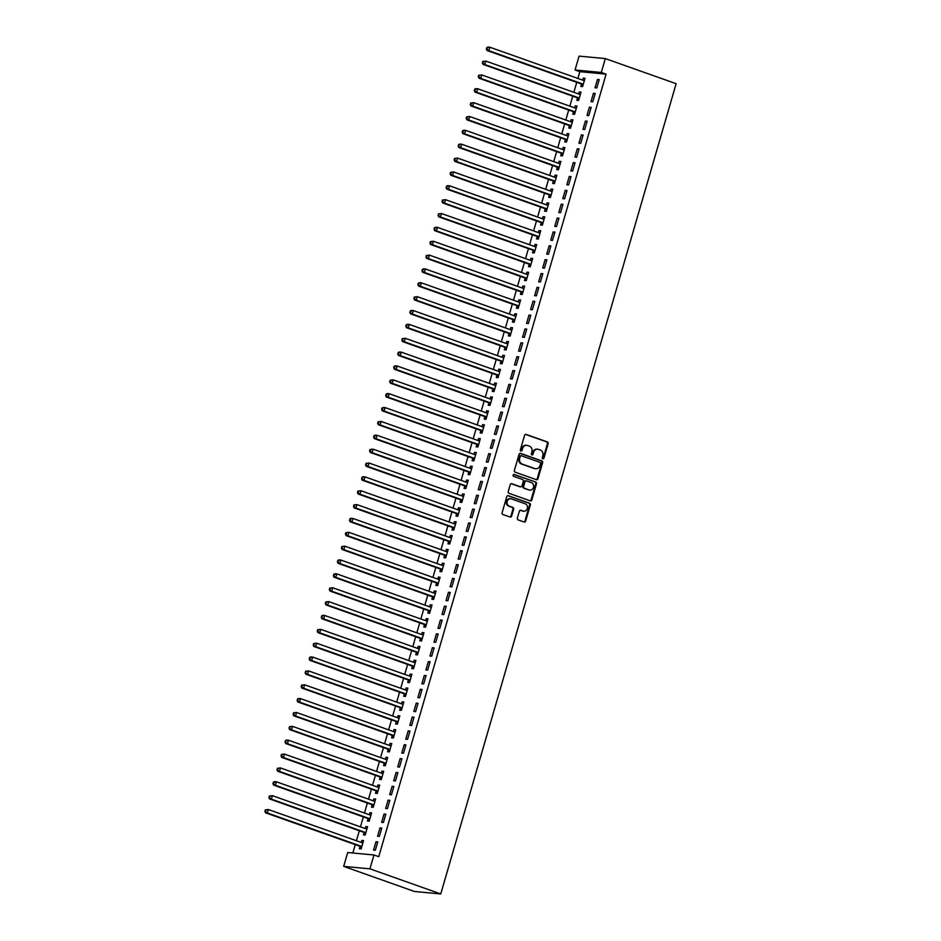 <?xml version="1.0" encoding="UTF-8"?>
<svg xmlns="http://www.w3.org/2000/svg" width="941" height="941" viewBox="0 0 941 941"><rect width="100%" height="100%" fill="white"/><g stroke="black" fill="none" stroke-linecap="round" stroke-linejoin="round"><path stroke-width="1.41" d="M542.839 458.832A1 0.87 95.4 0 0 543.933 458.173L548.133 443.717A1.423 1.247 95.4 0 0 547.356 441.929L526.148 434.413A1.423 1.247 95.4 0 0 524.572 435.354L520.373 449.81A1 0.87 95.4 0 0 522.02 450.398L522.561 448.528A4.564 3.976 95.4 0 1 526.76 445.328A4.564 3.976 95.4 0 1 527.595 445.505L529.371 446.14A4.564 3.976 95.4 0 1 531.877 451.833L531.324 453.703A1 0.87 95.4 0 0 532.982 454.28L533.523 452.409A4.564 3.976 95.4 0 1 537.723 449.21A4.564 3.976 95.4 0 1 538.558 449.398L540.322 450.021A4.564 3.976 95.4 0 1 542.828 455.715L542.287 457.585A1 0.87 95.4 0 0 542.839 458.832M542.675 458.749A1 0.87 95.4 0 0 543.228 458.102L547.427 443.646A1.423 1.247 95.4 0 0 546.65 441.87L525.525 434.377M520.761 450.974A1 0.87 95.4 0 0 521.314 450.327L521.855 448.457L522.561 448.528M531.712 454.868A1 0.87 95.4 0 0 532.265 454.221L532.818 452.35L533.523 452.409M517.362 518.115A1.423 1.247 95.4 0 0 518.138 519.891L524.09 521.996A1.423 1.247 95.4 0 0 525.666 521.055L530.336 504.999A1.423 1.247 95.4 0 0 529.548 503.223L508.34 495.707A1.423 1.247 95.4 0 0 506.764 496.648L502.106 512.704A1.423 1.247 95.4 0 0 502.882 514.48L510.069 517.021A1.423 1.247 95.4 0 0 511.645 516.08L513.645 509.21A1.423 1.247 95.4 0 0 512.857 507.434L509.293 506.176A3.811 3.317 95.4 0 1 511.41 498.895L525.372 503.847A3.811 3.317 95.4 0 1 523.255 511.116L520.926 510.293A1.423 1.247 95.4 0 0 519.361 511.234L517.362 518.115M378.752 856.686L606.098 74.151L601.299 72.445L575.045 69.987L579.068 56.119L605.322 58.589L676.144 83.69L440.753 893.95L369.919 868.837L373.942 854.981L378.752 856.686M605.322 58.589L601.299 72.445M536.382 479.687A1.423 1.247 95.4 0 0 537.958 478.746L542.628 462.69A1.423 1.247 95.4 0 0 541.84 460.914L520.632 453.397A1.423 1.247 95.4 0 0 519.056 454.338L514.398 470.394A1.423 1.247 95.4 0 0 515.174 472.17L536.382 479.687M536.476 483.85L531.818 499.894A1.423 1.247 95.4 0 1 530.242 500.847L509.034 493.319A1.423 1.247 95.4 0 1 508.246 491.543L510.245 484.674A1.423 1.247 95.4 0 1 511.822 483.733L520.42 486.779A1.423 1.247 95.4 0 0 521.996 485.838L523.314 481.286A1.423 1.247 95.4 0 0 522.537 479.498L513.574 476.322A1 0.87 95.4 0 1 514.127 474.429L535.7 482.063A1.423 1.247 95.4 0 1 536.476 483.85L535.77 483.78L531.1 499.836L531.818 499.894M373.942 854.981L347.7 852.522L343.677 866.379L414.499 891.492L440.753 893.95M381.775 828.068L380.011 827.904L377.588 836.22L379.364 836.384L381.775 828.068M364.049 832.644L363.402 834.879L365.179 835.055L367.59 826.739L365.814 826.563L365.237 828.574M389.833 800.344L388.057 800.179L385.645 808.495L387.421 808.66L389.833 800.344M372.107 804.92L371.46 807.166L373.224 807.331L375.647 799.015L373.871 798.85L373.283 800.85M397.89 772.62L396.114 772.455L393.691 780.771L395.467 780.936L397.89 772.62M380.164 777.195L379.505 779.442L381.281 779.607L383.693 771.291L381.928 771.126L381.34 773.137M405.936 744.907L404.171 744.743L401.748 753.059L403.524 753.223L405.936 744.907M388.21 749.483L387.563 751.73L389.339 751.894L391.75 743.578L389.974 743.414L389.398 745.413M413.993 717.183L412.217 717.018L409.805 725.335L411.582 725.499L413.993 717.183M396.267 721.759L395.62 724.005L397.384 724.17L399.807 715.854L398.031 715.689L397.443 717.689M422.05 689.459L420.274 689.294L417.851 697.61L419.627 697.775L422.05 689.459M404.324 694.035L403.665 696.281L405.442 696.446L407.853 688.13L406.089 687.965L405.5 689.976M430.096 661.746L428.331 661.582L425.908 669.898L427.685 670.063L430.096 661.746M412.37 666.322L411.723 668.569L413.499 668.733L415.91 660.417L414.134 660.253L413.558 662.252M438.153 634.022L436.377 633.858L433.966 642.174L435.742 642.338L438.153 634.022M420.427 638.598L419.78 640.845L421.544 641.009L423.968 632.693L422.191 632.528L421.603 634.528M446.21 606.31L444.434 606.133L442.011 614.449L443.787 614.626L446.21 606.31M428.484 610.885L427.826 613.12L429.602 613.285L432.013 604.969L430.249 604.804L429.661 606.816M454.256 578.586L452.492 578.421L450.069 586.737L451.845 586.902L454.256 578.586M436.53 583.161L435.883 585.408L437.659 585.573L440.07 577.256L438.294 577.092L437.718 579.091M462.313 550.861L460.537 550.697L458.126 559.013L459.902 559.177L462.313 550.861M444.587 555.437L443.94 557.684L445.705 557.848L448.128 549.532L446.352 549.368L445.763 551.379M470.371 523.149L468.594 522.973L466.171 531.289L467.948 531.465L470.371 523.149M452.645 527.725L451.986 529.959L453.762 530.124L456.173 521.808L454.409 521.643L453.821 523.655M478.416 495.425L476.652 495.26L474.229 503.576L476.005 503.741L478.416 495.425M460.69 500L460.043 502.247L461.819 502.412L464.231 494.096L462.454 493.931L461.878 495.931M486.473 467.701L484.697 467.536L482.286 475.852L484.062 476.017L486.473 467.701M468.747 472.276L468.1 474.523L469.865 474.687L472.288 466.371L470.512 466.207L469.924 468.218M494.531 439.988L492.755 439.823L490.332 448.139L492.108 448.304L494.531 439.988M476.805 444.564L476.146 446.799L477.922 446.975L480.333 438.659L478.569 438.482L477.981 440.494M502.576 412.264L500.812 412.099L498.389 420.415L500.165 420.58L502.576 412.264M484.85 416.839L484.203 419.086L485.979 419.251L488.391 410.935L486.615 410.77L486.038 412.77M510.634 384.54L508.858 384.375L506.446 392.691L508.222 392.856L510.634 384.54M492.908 389.115L492.261 391.362L494.025 391.527L496.448 383.21L494.672 383.046L494.084 385.057M518.691 356.827L516.915 356.663L514.492 364.979L516.268 365.143L518.691 356.827M500.965 361.403L500.306 363.638L502.082 363.814L504.494 355.498L502.729 355.322L502.141 357.333M526.737 329.103L524.972 328.938L522.549 337.254L524.325 337.419L526.737 329.103M509.01 333.679L508.363 335.925L510.14 336.09L512.551 327.774L510.775 327.609L510.198 329.609M534.794 301.379L533.018 301.214L530.606 309.53L532.383 309.695L534.794 301.379M517.068 305.954L516.421 308.201L518.185 308.366L520.608 300.05L518.832 299.885L518.256 301.896M542.851 273.666L541.075 273.502L538.664 281.818L540.428 281.982L542.851 273.666M525.125 278.242L524.466 280.489L526.242 280.653L528.654 272.337L526.889 272.172L526.301 274.172M550.897 245.942L549.132 245.777L546.709 254.094L548.485 254.258L550.897 245.942M533.171 250.518L532.524 252.764L534.3 252.929L536.711 244.613L534.935 244.448L534.359 246.448M558.954 218.218L557.178 218.053L554.767 226.369L556.543 226.534L558.954 218.218M541.228 222.805L540.581 225.04L542.345 225.205L544.768 216.889L542.992 216.724L542.416 218.735M567.011 190.505L565.235 190.341L562.824 198.657L564.588 198.822L567.011 190.505M549.285 195.081L548.627 197.328L550.403 197.492L552.826 189.176L551.05 189.012L550.461 191.011M575.057 162.781L573.292 162.617L570.869 170.933L572.646 171.097L575.057 162.781M557.331 167.357L556.684 169.603L558.46 169.768L560.871 161.452L559.095 161.287L558.519 163.299M583.114 135.069L581.338 134.892L578.927 143.208L580.703 143.385L583.114 135.069M565.388 139.644L564.741 141.879L566.506 142.044L568.929 133.728L567.152 133.563L566.576 135.575M591.171 107.345L589.395 107.18L586.984 115.496L588.748 115.661L591.171 107.345M573.445 111.92L572.787 114.167L574.563 114.332L576.986 106.015L575.21 105.851L574.622 107.85M599.217 79.62L597.453 79.456L595.03 87.772L596.806 87.936L599.217 79.62M581.491 84.196L580.844 86.443L582.62 86.607L585.031 78.291L583.255 78.127L582.679 80.138M606.098 74.151L579.844 71.681L577.892 78.432M576.762 82.314L573.857 92.3M572.728 96.182L569.834 106.157M568.705 110.038L565.812 120.013M564.682 123.894L561.777 133.881M560.648 137.762L557.754 147.737M556.625 151.619L553.731 161.593M552.602 165.475L549.697 175.461M548.568 179.343L545.674 189.317M544.545 193.199L541.651 203.174M540.522 207.055L537.617 217.03M536.488 220.923L533.594 230.898M532.465 234.779L529.571 244.754M528.442 248.636L525.537 258.61M524.408 262.504L521.514 272.478M520.385 276.36L517.491 286.335M516.362 290.216L513.457 300.191M512.327 304.084L509.434 314.059M508.305 317.94L505.411 327.915M504.282 331.797L501.377 341.771M500.247 345.665L497.354 355.639M496.225 359.521L493.331 369.495M492.202 373.377L489.296 383.352M488.167 387.245L485.274 397.22M484.145 401.101L481.251 411.076M480.122 414.957L477.216 424.932M476.087 428.825L473.194 438.8M472.064 442.682L469.171 452.656M468.042 456.538L465.136 466.513M464.007 470.394L461.114 480.38M459.984 484.262L457.091 494.237M455.962 498.118L453.056 508.093M451.927 511.975L449.033 521.961M447.904 525.843L445.011 535.817M443.881 539.699L440.976 549.673M439.847 553.555L436.953 563.541M435.824 567.423L432.931 577.398M431.801 581.279L428.896 591.254M427.767 595.135L424.873 605.11M423.744 609.003L420.85 618.978M419.721 622.86L416.816 632.834M415.687 636.716L412.793 646.69M411.664 650.584L408.77 660.558M407.641 664.44L404.736 674.415M403.607 678.296L400.713 688.271M399.584 692.164L396.69 702.139M395.561 706.021L392.656 715.995M391.527 719.877L388.633 729.851M387.504 733.745L384.61 743.719M383.481 747.601L380.576 757.576M379.446 761.457L376.553 771.432M375.424 775.325L372.53 785.3M371.401 789.181L368.496 799.156M367.366 803.038L364.473 813.012M363.344 816.906L360.45 826.88M359.321 830.762L356.416 840.736M355.286 844.618L352.851 853.005M577.468 98.064L576.821 100.299L578.586 100.464L581.009 92.159L579.233 91.983L578.656 93.994M595.194 93.488L593.418 93.312L591.007 101.628L592.783 101.804L595.194 93.488M569.411 125.776L568.764 128.023L570.54 128.188L572.951 119.872L571.175 119.707L570.599 121.718M587.137 121.201L585.373 121.036L582.95 129.352L584.726 129.517L587.137 121.201M561.365 153.501L560.707 155.747L562.483 155.912L564.906 147.596L563.13 147.431L562.542 149.431M579.091 148.925L577.315 148.76L574.904 157.076L576.668 157.241L579.091 148.925M553.308 181.225L552.661 183.46L554.425 183.624L556.849 175.308L555.072 175.144L554.496 177.155M571.034 176.649L569.258 176.473L566.847 184.789L568.623 184.965L571.034 176.649M545.251 208.937L544.604 211.184L546.38 211.349L548.791 203.033L547.015 202.868L546.439 204.879M562.977 204.362L561.212 204.197L558.789 212.513L560.565 212.678L562.977 204.362M537.205 236.661L536.546 238.908L538.323 239.073L540.734 230.757L538.97 230.592L538.381 232.592M554.931 232.086L553.155 231.921L550.744 240.237L552.508 240.402L554.931 232.086M529.148 264.374L528.501 266.621L530.265 266.785L532.688 258.469L530.912 258.305L530.336 260.316M546.874 259.798L545.098 259.634L542.686 267.95L544.463 268.114L546.874 259.798M521.091 292.098L520.444 294.345L522.22 294.509L524.631 286.193L522.855 286.029L522.279 288.028M538.817 287.523L537.052 287.358L534.629 295.674L536.405 295.839L538.817 287.523M513.045 319.822L512.386 322.069L514.162 322.234L516.574 313.918L514.809 313.753L514.221 315.753M530.771 315.247L528.995 315.082L526.572 323.398L528.348 323.563L530.771 315.247M504.988 347.535L504.341 349.781L506.105 349.946L508.528 341.63L506.752 341.465L506.164 343.477M522.714 342.959L520.938 342.795L518.526 351.111L520.302 351.275L522.714 342.959M496.93 375.259L496.283 377.506L498.06 377.67L500.471 369.354L498.695 369.19L498.118 371.189M514.656 370.683L512.892 370.519L510.469 378.835L512.245 379L514.656 370.683M488.885 402.983L488.226 405.218L490.002 405.395L492.414 397.078L490.649 396.902L490.061 398.913M506.611 398.408L504.835 398.243L502.412 406.559L504.188 406.724L506.611 398.408M480.827 430.696L480.181 432.942L481.945 433.107L484.368 424.791L482.592 424.626L482.004 426.638M498.554 426.12L496.777 425.955L494.366 434.272L496.142 434.436L498.554 426.12M472.77 458.42L472.123 460.667L473.899 460.831L476.311 452.515L474.535 452.35L473.958 454.35M490.496 453.844L488.732 453.68L486.309 461.996L488.085 462.16L490.496 453.844M464.725 486.144L464.066 488.379L465.842 488.555L468.253 480.239L466.489 480.063L465.901 482.074M482.451 481.569L480.675 481.392L478.251 489.708L480.028 489.885L482.451 481.569M456.667 513.857L456.02 516.103L457.785 516.268L460.208 507.952L458.432 507.787L457.844 509.799M474.393 509.281L472.617 509.116L470.206 517.432L471.982 517.597L474.393 509.281M448.61 541.581L447.963 543.827L449.739 543.992L452.15 535.676L450.374 535.511L449.798 537.511M466.336 537.005L464.572 536.841L462.149 545.157L463.925 545.321L466.336 537.005M440.564 569.305L439.906 571.54L441.682 571.705L444.093 563.388L442.329 563.224L441.741 565.235M458.291 564.729L456.514 564.553L454.091 572.869L455.867 573.045L458.291 564.729M432.507 597.017L431.86 599.264L433.625 599.429L436.048 591.113L434.272 590.948L433.683 592.959M450.233 592.442L448.457 592.277L446.046 600.593L447.822 600.758L450.233 592.442M424.45 624.742L423.803 626.988L425.579 627.153L427.99 618.837L426.214 618.672L425.638 620.672M442.176 620.166L440.412 620.001L437.988 628.317L439.765 628.482L442.176 620.166M416.404 652.466L415.746 654.701L417.522 654.865L419.933 646.549L418.169 646.385L417.581 648.396M434.13 647.878L432.354 647.714L429.931 656.03L431.707 656.195L434.13 647.878M408.347 680.178L407.7 682.425L409.464 682.59L411.887 674.274L410.111 674.109L409.523 676.108M426.073 675.603L424.297 675.438L421.886 683.754L423.662 683.919L426.073 675.603M400.29 707.903L399.643 710.149L401.419 710.314L403.83 701.998L402.054 701.833L401.478 703.833M418.016 703.327L416.251 703.162L413.828 711.478L415.604 711.643L418.016 703.327M392.244 735.615L391.585 737.862L393.362 738.026L395.773 729.71L394.008 729.546L393.42 731.557M409.97 731.039L408.194 730.875L405.771 739.191L407.547 739.355L409.97 731.039M384.187 763.339L383.54 765.586L385.304 765.751L387.727 757.434L385.951 757.27L385.363 759.269M401.913 758.764L400.137 758.599L397.725 766.915L399.502 767.08L401.913 758.764M376.129 791.063L375.483 793.298L377.259 793.475L379.67 785.159L377.894 784.982L377.317 786.994M393.856 786.488L392.091 786.323L389.668 794.639L391.444 794.804L393.856 786.488M368.084 818.776L367.425 821.023L369.201 821.187L371.613 812.871L369.848 812.706L369.26 814.718M385.81 814.2L384.034 814.036L381.611 822.352L383.387 822.516L385.81 814.2M360.027 846.5L359.38 848.747L361.144 848.911L363.567 840.595L361.791 840.431L361.203 842.43M377.753 841.924L375.977 841.76L373.565 850.076L375.341 850.241L377.753 841.924M343.677 866.379L369.919 868.837M579.844 71.681L575.045 69.987M583.255 78.127L584.914 78.715M597.453 79.456L599.099 80.044M579.233 91.983L580.879 92.571M593.418 93.312L595.077 93.9M575.21 105.851L576.857 106.427M589.395 107.18L591.042 107.768M571.175 119.707L572.834 120.295M585.373 121.036L587.019 121.624M567.152 133.563L568.799 134.151M581.338 134.892L582.997 135.48M563.13 147.431L564.776 148.008M577.315 148.76L578.962 149.348M559.095 161.287L560.754 161.876M573.292 162.617L574.939 163.205M555.072 175.144L556.719 175.732M569.258 176.473L570.916 177.061M551.05 189.012L552.696 189.588M565.235 190.341L566.882 190.917M547.015 202.868L548.674 203.456M561.212 204.197L562.859 204.785M542.992 216.724L544.639 217.312M557.178 218.053L558.836 218.641M538.97 230.592L540.616 231.168M553.155 231.921L554.802 232.498M534.935 244.448L536.593 245.036M549.132 245.777L550.779 246.366M530.912 258.305L532.559 258.893M545.098 259.634L546.756 260.222M526.889 272.172L528.536 272.749M541.075 273.502L542.722 274.078M522.855 286.029L524.513 286.617M537.052 287.358L538.699 287.946M518.832 299.885L520.479 300.473M533.018 301.214L534.676 301.802M514.809 313.753L516.456 314.329M528.995 315.082L530.642 315.658M510.775 327.609L512.433 328.197M524.972 328.938L526.619 329.526M506.752 341.465L508.399 342.054M520.938 342.795L522.596 343.383M502.729 355.322L504.376 355.91M516.915 356.663L518.562 357.239M498.695 369.19L500.353 369.778M512.892 370.519L514.539 371.107M494.672 383.046L496.319 383.634M508.858 384.375L510.516 384.963M490.649 396.902L492.296 397.49M504.835 398.243L506.481 398.819M486.615 410.77L488.273 411.358M500.812 412.099L502.459 412.687M482.592 424.626L484.239 425.214M496.777 425.955L498.436 426.544M478.569 438.482L480.216 439.071M492.755 439.823L494.401 440.4M474.535 452.35L476.193 452.939M488.732 453.68L490.379 454.268M470.512 466.207L472.159 466.795M484.697 467.536L486.356 468.124M466.489 480.063L468.136 480.651M480.675 481.392L482.321 481.98M462.454 493.931L464.113 494.507M476.652 495.26L478.299 495.848M458.432 507.787L460.078 508.375M472.617 509.116L474.276 509.704M454.409 521.643L456.056 522.231M468.594 522.973L470.241 523.561M450.374 535.511L452.033 536.088M464.572 536.841L466.218 537.429M446.352 549.368L447.998 549.956M460.537 550.697L462.196 551.285M442.329 563.224L443.976 563.812M456.514 564.553L458.161 565.141M438.294 577.092L439.953 577.668M452.492 578.421L454.138 579.009M434.272 590.948L435.918 591.536M448.457 592.277L450.116 592.865M430.249 604.804L431.895 605.392M444.434 606.133L446.081 606.722M426.214 618.672L427.873 619.249M440.412 620.001L442.058 620.578M422.191 632.528L423.838 633.117M436.377 633.858L438.035 634.446M418.169 646.385L419.815 646.973M432.354 647.714L434.001 648.302M414.134 660.253L415.793 660.829M428.331 661.582L429.978 662.158M410.111 674.109L411.758 674.697M424.297 675.438L425.955 676.026M406.089 687.965L407.735 688.553M420.274 689.294L421.921 689.882M402.054 701.833L403.713 702.409M416.251 703.162L417.898 703.739M398.031 715.689L399.678 716.277M412.217 717.018L413.875 717.607M394.008 729.546L395.655 730.134M408.194 730.875L409.841 731.463M389.974 743.414L391.632 743.99M404.171 744.743L405.818 745.319M385.951 757.27L387.598 757.858M400.137 758.599L401.795 759.187M381.928 771.126L383.575 771.714M396.114 772.455L397.761 773.043M377.894 784.982L379.552 785.57M392.091 786.323L393.738 786.899M373.871 798.85L375.518 799.438M388.057 800.179L389.715 800.767M369.848 812.706L371.495 813.295M384.034 814.036L385.681 814.624M365.814 826.563L367.472 827.151M380.011 827.904L381.658 828.48M361.791 840.431L363.438 841.019M375.977 841.76L377.635 842.348M537.358 449.198A4.564 3.976 95.4 0 0 537.005 449.139A4.564 3.976 95.4 0 0 532.818 452.35M526.407 445.305A4.564 3.976 95.4 0 0 526.054 445.258A4.564 3.976 95.4 0 0 521.855 448.457M536.288 479.651A1.423 1.247 95.4 0 0 537.252 478.675L541.91 462.619A1.423 1.247 95.4 0 0 541.134 460.843L520.02 453.362M540.534 463.607A1 0.87 95.4 0 0 539.993 462.36L521.373 455.762A1 0.87 95.4 0 0 520.267 456.42L519.703 458.385A4.564 3.976 95.4 0 0 522.208 464.078L534.935 468.594A4.564 3.976 95.4 0 0 535.77 468.783A4.564 3.976 95.4 0 0 539.969 465.572L540.534 463.607M520.667 455.691A1 0.87 95.4 0 0 519.561 456.35L520.267 456.42M535.417 468.724A4.564 3.976 95.4 0 1 535.064 468.712A4.564 3.976 95.4 0 1 534.217 468.524L521.49 464.019A4.564 3.976 95.4 0 1 518.985 458.326L519.561 456.35M530.148 500.812A1.423 1.247 95.4 0 0 531.1 499.836M511.198 483.698L519.714 486.72A1.423 1.247 95.4 0 0 520.244 486.768M513.61 474.429L535.7 482.063M529.348 489.943A3.811 3.317 95.4 0 0 531.453 482.662L526.537 480.922A1.423 1.247 95.4 0 0 524.96 481.863L523.643 486.426A1.423 1.247 95.4 0 0 524.419 488.203L528.63 489.885A3.811 3.317 95.4 0 0 529.689 490.049M525.831 480.851A1.423 1.247 95.4 0 0 524.255 481.804L524.96 481.863M528.63 489.885L523.714 488.132A1.423 1.247 95.4 0 1 522.937 486.356L524.255 481.804M535.77 483.78A1.423 1.247 95.4 0 0 534.982 482.004M523.608 511.222A3.811 3.317 95.4 0 1 522.549 511.057L520.314 510.269M510.351 498.73A3.811 3.317 95.4 0 0 508.587 506.105L509.293 506.176M509.975 516.997A1.423 1.247 95.4 0 0 510.939 516.021L512.927 509.152A1.423 1.247 95.4 0 0 512.151 507.364L508.587 506.105M523.996 521.961A1.423 1.247 95.4 0 0 524.96 520.985L529.618 504.941A1.423 1.247 95.4 0 0 528.842 503.153L507.728 495.672M584.385 80.538L584.185 80.561A1.447 1.27 -84.6 0 1 583.702 80.503L489.826 47.215L488.814 50.685L487.05 50.52L580.926 83.796A1.447 1.27 -84.6 0 1 581.338 84.055L582.926 85.549M584.479 80.185L583.185 80.314M487.026 49.038L487.426 47.65L486.321 48.967L488.814 50.685L582.702 83.961A1.447 1.27 -84.6 0 1 583.114 84.219L583.267 84.361M486.72 47.591L488.05 47.05L489.826 47.215L487.426 47.65M487.05 50.52L486.321 48.967M580.35 94.394L580.15 94.418A1.447 1.27 -84.6 0 1 579.68 94.359L485.803 61.071L484.791 64.541L483.015 64.376L576.904 97.652A1.447 1.27 -84.6 0 1 577.315 97.911L578.903 99.417M580.456 94.053L579.162 94.171M483.004 62.894L483.403 61.518L482.298 62.835L484.791 64.541L578.668 97.817A1.447 1.27 -84.6 0 1 579.091 98.087L579.244 98.229M482.698 61.447L485.803 61.071L483.403 61.518M483.015 64.376L482.298 62.835M576.327 108.262L576.127 108.274A1.447 1.27 -84.6 0 1 575.657 108.215L481.768 74.939L480.769 78.397L478.993 78.232L572.869 111.52A1.447 1.27 -84.6 0 1 573.292 111.779L574.869 113.273M576.433 107.909L575.139 108.039M478.981 76.762L479.381 75.374L478.663 75.304L478.263 76.692L480.769 78.397L574.645 111.685A1.447 1.27 -84.6 0 1 575.069 111.944L575.222 112.085M478.663 75.304L481.768 74.939L479.381 75.374M478.993 78.232L478.263 76.692M572.304 122.118L572.104 122.142A1.447 1.27 -84.6 0 1 571.622 122.083L477.746 88.795L476.734 92.265L474.97 92.1L568.846 125.376A1.447 1.27 -84.6 0 1 569.258 125.635L570.846 127.129M572.399 121.765L571.105 121.895M474.946 90.618L475.346 89.23L474.24 90.548L476.734 92.265L570.622 125.541A1.447 1.27 -84.6 0 1 571.034 125.8L571.187 125.941M474.64 89.172L475.97 88.63L477.746 88.795L475.346 89.23M474.97 92.1L474.24 90.548M568.27 135.975L568.07 135.998A1.447 1.27 -84.6 0 1 567.599 135.939L473.723 102.651L472.711 106.121L470.935 105.957L564.823 139.233A1.447 1.27 -84.6 0 1 565.235 139.491L566.823 140.997M568.376 135.633L567.082 135.751M470.923 104.475L471.323 103.098L470.218 104.416L472.711 106.121L566.588 139.397A1.447 1.27 -84.6 0 1 567.011 139.656L567.164 139.809M470.618 103.028L473.723 102.651L471.323 103.098M470.935 105.957L470.218 104.416M564.247 149.842L564.047 149.854A1.447 1.27 -84.6 0 1 563.577 149.795L469.688 116.519L468.689 119.978L466.912 119.813L560.789 153.101A1.447 1.27 -84.6 0 1 561.212 153.359L562.789 154.853M564.353 149.49L563.059 149.619M466.901 118.343L467.301 116.955L466.583 116.884L466.183 118.272L468.689 119.978L562.565 153.265A1.447 1.27 -84.6 0 1 562.989 153.524L563.141 153.665M466.583 116.884L469.688 116.519L467.301 116.955M466.912 119.813L466.183 118.272M560.224 163.699L560.024 163.71A1.447 1.27 -84.6 0 1 559.542 163.663L465.666 130.376L464.654 133.845L462.89 133.681L556.766 166.957A1.447 1.27 -84.6 0 1 557.178 167.216L558.766 168.71M560.318 163.346L559.025 163.475M462.866 132.199L463.266 130.811L462.16 132.128L464.654 133.845L558.542 167.122A1.447 1.27 -84.6 0 1 558.954 167.38L559.107 167.522M462.56 130.752L463.889 130.211L465.666 130.376L463.266 130.811M462.89 133.681L462.16 132.128M556.19 177.555L555.99 177.578A1.447 1.27 -84.6 0 1 555.519 177.52L461.643 144.232L460.631 147.702L458.855 147.537L552.732 180.813A1.447 1.27 -84.6 0 1 553.155 181.072L554.743 182.578M556.296 177.214L555.002 177.331M458.843 146.055L459.243 144.667L458.138 145.996L460.631 147.702L554.508 180.978A1.447 1.27 -84.6 0 1 554.931 181.237L555.084 181.39M458.538 144.608L459.867 144.067L461.643 144.232L459.243 144.667M458.855 147.537L458.138 145.996M552.167 191.411L551.967 191.435A1.447 1.27 -84.6 0 1 551.497 191.376L457.608 158.1L456.608 161.558L454.832 161.393L548.709 194.681A1.447 1.27 -84.6 0 1 549.132 194.94L550.708 196.434M552.273 191.07L550.979 191.199M454.821 159.923L455.221 158.535L454.503 158.464L454.103 159.852L456.608 161.558L550.485 194.846A1.447 1.27 -84.6 0 1 550.908 195.105L551.061 195.246M454.503 158.464L457.608 158.1L455.221 158.535M454.832 161.393L454.103 159.852M548.144 205.279L547.944 205.291A1.447 1.27 -84.6 0 1 547.462 205.232L453.586 171.956L452.574 175.426L450.81 175.249L544.686 208.537A1.447 1.27 -84.6 0 1 545.098 208.796L546.686 210.29M548.238 204.926L546.944 205.056M450.786 173.779L451.186 172.391L450.08 173.709L452.574 175.426L546.462 208.702A1.447 1.27 -84.6 0 1 546.874 208.961L547.027 209.102M450.48 172.321L453.586 171.956L451.186 172.391M450.81 175.249L450.08 173.709M544.11 219.135L543.91 219.159A1.447 1.27 -84.6 0 1 543.439 219.1L449.563 185.812L448.551 189.282L446.775 189.117L540.652 222.394A1.447 1.27 -84.6 0 1 541.075 222.652L542.663 224.158M544.216 218.794L542.922 218.912M446.763 187.635L447.163 186.247L446.058 187.577L448.551 189.282L542.428 222.558A1.447 1.27 -84.6 0 1 542.851 222.817L543.004 222.97M446.457 186.189L447.787 185.648L449.563 185.812L447.163 186.247M446.775 189.117L446.058 187.577M540.087 232.992L539.887 233.015A1.447 1.27 -84.6 0 1 539.416 232.956L445.528 199.68L444.528 203.138L442.752 202.974L536.629 236.262A1.447 1.27 -84.6 0 1 537.052 236.52L538.628 238.014M540.193 232.65L538.899 232.78M442.74 201.503L443.14 200.115L442.423 200.045L442.023 201.433L444.528 203.138L538.405 236.426A1.447 1.27 -84.6 0 1 538.828 236.685L538.981 236.826M442.423 200.045L445.528 199.68L443.14 200.115M442.752 202.974L442.023 201.433M536.064 246.86L535.864 246.871A1.447 1.27 -84.6 0 1 535.382 246.813L441.505 213.536L440.494 217.006L438.729 216.83L532.606 250.118A1.447 1.27 -84.6 0 1 533.018 250.377L534.606 251.87M536.158 246.507L534.864 246.636M438.706 215.36L439.106 213.972L438 215.289L440.494 217.006L534.382 250.282A1.447 1.27 -84.6 0 1 534.794 250.541L534.947 250.682M438.4 213.901L441.505 213.536L439.106 213.972M438.729 216.83L438 215.289M532.03 260.716L531.83 260.739A1.447 1.27 -84.6 0 1 531.359 260.681L437.483 227.393L436.471 230.863L434.695 230.698L528.571 263.974A1.447 1.27 -84.6 0 1 528.995 264.233L530.583 265.738M532.135 260.375L530.842 260.492M434.683 229.216L435.083 227.828L433.977 229.157L436.471 230.863L530.348 264.139A1.447 1.27 -84.6 0 1 530.771 264.397L530.924 264.55M434.377 227.769L435.707 227.228L437.483 227.393L435.083 227.828M434.695 230.698L433.977 229.157M528.007 274.572L527.807 274.596A1.447 1.27 -84.6 0 1 527.336 274.537L433.448 241.261L432.448 244.719L430.672 244.554L524.549 277.842A1.447 1.27 -84.6 0 1 524.972 278.101L526.548 279.595M528.113 274.231L526.819 274.36M430.66 243.084L431.06 241.696L430.343 241.625L429.943 243.013L432.448 244.719L526.325 278.007A1.447 1.27 -84.6 0 1 526.748 278.265L526.901 278.407M430.343 241.625L433.448 241.261L431.06 241.696M430.672 244.554L429.943 243.013M523.984 288.44L523.784 288.452A1.447 1.27 -84.6 0 1 523.302 288.393L429.425 255.117L428.414 258.587L426.649 258.41L520.526 291.698A1.447 1.27 -84.6 0 1 520.938 291.957L522.526 293.451M524.078 288.087L522.784 288.217M426.626 256.94L427.026 255.552L425.92 256.869L428.414 258.587L522.302 291.863A1.447 1.27 -84.6 0 1 522.714 292.122L522.867 292.263M426.32 255.481L429.425 255.117L427.026 255.552M426.649 258.41L425.92 256.869M519.95 302.296L519.75 302.32A1.447 1.27 -84.6 0 1 519.279 302.261L425.403 268.973L424.391 272.443L422.615 272.278L516.491 305.554A1.447 1.27 -84.6 0 1 516.915 305.813L518.503 307.307M520.055 301.943L518.762 302.073M422.603 270.796L423.003 269.408L421.897 270.737L424.391 272.443L518.268 305.719A1.447 1.27 -84.6 0 1 518.691 305.978L518.844 306.131M422.297 269.349L423.626 268.808L425.403 268.973L423.003 269.408M422.615 272.278L421.897 270.737M515.927 316.152L515.727 316.176A1.447 1.27 -84.6 0 1 515.256 316.117L421.368 282.841L420.368 286.299L418.592 286.135L512.469 319.411A1.447 1.27 -84.6 0 1 512.892 319.681L514.468 321.175M516.033 315.811L514.739 315.929M418.58 284.664L418.98 283.276L418.263 283.206L417.863 284.594L420.368 286.299L514.245 319.587A1.447 1.27 -84.6 0 1 514.668 319.846L514.821 319.987M418.263 283.206L419.604 282.665L421.368 282.841L418.98 283.276M418.592 286.135L417.863 284.594M511.904 330.02L511.704 330.032A1.447 1.27 -84.6 0 1 511.222 329.973L417.345 296.697L416.334 300.167L414.569 299.991L508.446 333.279A1.447 1.27 -84.6 0 1 508.858 333.537L510.445 335.031M511.998 329.668L510.704 329.797M414.546 298.52L414.946 297.133L413.84 298.45L416.334 300.167L510.222 333.443A1.447 1.27 -84.6 0 1 510.634 333.702L510.787 333.843M414.24 297.062L417.345 296.697L414.946 297.133M414.569 299.991L413.84 298.45M507.869 343.877L507.67 343.9A1.447 1.27 -84.6 0 1 507.199 343.841L413.322 310.554L412.311 314.023L410.535 313.859L504.411 347.135A1.447 1.27 -84.6 0 1 504.835 347.394L506.423 348.888M507.975 343.524L506.681 343.653M410.523 312.377L410.923 310.989L409.817 312.318L412.311 314.023L506.187 347.3A1.447 1.27 -84.6 0 1 506.611 347.558L506.764 347.711M410.217 310.93L411.546 310.389L413.322 310.554L410.923 310.989M410.535 313.859L409.817 312.318M503.847 357.733L503.647 357.756A1.447 1.27 -84.6 0 1 503.176 357.698L409.288 324.422L408.288 327.88L406.512 327.715L500.389 360.991A1.447 1.27 -84.6 0 1 500.812 361.25L502.388 362.755M503.953 357.392L502.659 357.509M406.5 326.245L406.9 324.857L406.183 324.786L405.783 326.174L408.288 327.88L502.165 361.168A1.447 1.27 -84.6 0 1 502.588 361.426L502.741 361.567M406.183 324.786L407.524 324.245L409.288 324.422L406.9 324.857M406.512 327.715L405.783 326.174M499.824 371.601L499.624 371.613A1.447 1.27 -84.6 0 1 499.142 371.554L405.265 338.278L404.254 341.736L402.489 341.571L496.366 374.859A1.447 1.27 -84.6 0 1 496.777 375.118L498.365 376.612M499.918 371.248L498.624 371.377M402.466 340.101L402.866 338.713L401.76 340.03L404.254 341.736L498.142 375.024A1.447 1.27 -84.6 0 1 498.554 375.283L498.706 375.424M402.16 338.642L405.265 338.278L402.866 338.713M402.489 341.571L401.76 340.03M495.789 385.457L495.589 385.481A1.447 1.27 -84.6 0 1 495.119 385.422L401.242 352.134L400.231 355.604L398.455 355.439L492.331 388.715A1.447 1.27 -84.6 0 1 492.755 388.974L494.343 390.468M495.895 385.104L494.601 385.234M398.443 353.957L398.843 352.569L397.737 353.887L400.231 355.604L494.107 388.88A1.447 1.27 -84.6 0 1 494.531 389.139L494.684 389.292M398.137 352.51L399.466 351.969L401.242 352.134L398.843 352.569M398.455 355.439L397.737 353.887M491.767 399.313L491.567 399.337A1.447 1.27 -84.6 0 1 491.096 399.278L397.208 366.002L396.208 369.46L394.432 369.295L488.308 402.572A1.447 1.27 -84.6 0 1 488.732 402.83L490.308 404.336M491.872 398.972L490.579 399.09M394.42 367.813L394.82 366.437L394.103 366.367L393.703 367.755L396.208 369.46L490.085 402.748A1.447 1.27 -84.6 0 1 490.508 403.007L490.649 403.148M394.103 366.367L395.443 365.826L397.208 366.002L394.82 366.437M394.432 369.295L393.703 367.755M487.744 413.181L487.544 413.193A1.447 1.27 -84.6 0 1 487.062 413.134L393.185 379.858L392.174 383.316L390.409 383.152L484.286 416.44A1.447 1.27 -84.6 0 1 484.697 416.698L486.285 418.192M487.838 412.828L486.544 412.958M390.386 381.681L390.786 380.293L389.68 381.611L392.174 383.316L486.062 416.604A1.447 1.27 -84.6 0 1 486.473 416.863L486.626 417.004M390.08 380.223L393.185 379.858L390.786 380.293M390.409 383.152L389.68 381.611M483.709 427.038L483.509 427.061A1.447 1.27 -84.6 0 1 483.039 427.002L389.162 393.714L388.151 397.184L386.375 397.02L480.251 430.296A1.447 1.27 -84.6 0 1 480.675 430.555L482.262 432.048M483.815 426.685L482.521 426.814M386.363 395.538L386.763 394.15L385.657 395.467L388.151 397.184L482.027 430.46A1.447 1.27 -84.6 0 1 482.451 430.719L482.604 430.86M386.057 394.091L387.386 393.55L389.162 393.714L386.763 394.15M386.375 397.02L385.657 395.467M479.687 440.894L479.487 440.917A1.447 1.27 -84.6 0 1 479.016 440.858L385.128 407.582L384.128 411.041L382.352 410.876L476.228 444.152A1.447 1.27 -84.6 0 1 476.652 444.411L478.228 445.916M479.792 440.553L478.499 440.67M382.34 409.394L382.74 408.018L382.022 407.947L381.623 409.335L384.128 411.041L478.004 444.328A1.447 1.27 -84.6 0 1 478.428 444.587L478.569 444.728M382.022 407.947L383.363 407.406L385.128 407.582L382.74 408.018M382.352 410.876L381.623 409.335M475.664 454.762L475.464 454.774A1.447 1.27 -84.6 0 1 474.982 454.715L381.105 421.439L380.093 424.897L378.329 424.732L472.206 458.02A1.447 1.27 -84.6 0 1 472.617 458.279L474.205 459.773M475.758 454.409L474.464 454.538M378.306 423.262L378.705 421.874L377.6 423.191L380.093 424.897L473.982 458.185A1.447 1.27 -84.6 0 1 474.393 458.443L474.546 458.585M378 421.803L381.105 421.439L378.705 421.874M378.329 424.732L377.6 423.191M471.629 468.618L471.429 468.642A1.447 1.27 -84.6 0 1 470.959 468.583L377.082 435.295L376.071 438.765L374.295 438.6L468.171 471.876A1.447 1.27 -84.6 0 1 468.594 472.135L470.182 473.629M471.735 468.265L470.441 468.395M374.283 437.118L374.683 435.73L373.577 437.047L376.071 438.765L469.947 472.041A1.447 1.27 -84.6 0 1 470.371 472.3L470.524 472.441M373.977 435.671L375.306 435.13L377.082 435.295L374.683 435.73M374.295 438.6L373.577 437.047M467.606 482.474L467.406 482.498A1.447 1.27 -84.6 0 1 466.936 482.439L373.048 449.151L372.048 452.621L370.272 452.456L464.148 485.732A1.447 1.27 -84.6 0 1 464.572 485.991L466.148 487.497M467.712 482.133L466.418 482.251M370.26 450.974L370.66 449.598L369.942 449.527L369.542 450.915L372.048 452.621L465.924 485.897A1.447 1.27 -84.6 0 1 466.348 486.168L466.489 486.309M369.942 449.527L373.048 449.151L370.66 449.598M370.272 452.456L369.542 450.915M463.584 496.342L463.384 496.354A1.447 1.27 -84.6 0 1 462.901 496.295L369.025 463.019L368.013 466.477L366.249 466.313L460.125 499.6A1.447 1.27 -84.6 0 1 460.537 499.859L462.125 501.353M463.678 495.989L462.384 496.119M366.225 464.842L366.625 463.454L365.52 464.772L368.013 466.477L461.902 499.765A1.447 1.27 -84.6 0 1 462.313 500.024L462.466 500.165M365.92 463.384L369.025 463.019L366.625 463.454M366.249 466.313L365.52 464.772M459.549 510.198L459.349 510.222A1.447 1.27 -84.6 0 1 458.879 510.163L365.002 476.875L363.991 480.345L362.214 480.181L456.091 513.457A1.447 1.27 -84.6 0 1 456.514 513.715L458.102 515.209M459.655 509.846L458.361 509.975M362.203 478.698L362.603 477.31L361.497 478.628L363.991 480.345L457.867 513.621A1.447 1.27 -84.6 0 1 458.291 513.88L458.443 514.021M361.897 477.252L363.226 476.711L365.002 476.875L362.603 477.31M362.214 480.181L361.497 478.628M455.526 524.055L455.326 524.078A1.447 1.27 -84.6 0 1 454.844 524.019L360.968 490.731L359.968 494.201L358.192 494.037L452.068 527.313A1.447 1.27 -84.6 0 1 452.492 527.572L454.068 529.077M455.632 523.714L454.338 523.831M358.18 492.555L358.58 491.178L357.862 491.108L357.462 492.496L359.968 494.201L453.844 527.478A1.447 1.27 -84.6 0 1 454.268 527.736L454.409 527.889M357.862 491.108L360.968 490.731L358.58 491.178M358.192 494.037L357.462 492.496M451.504 537.923L451.304 537.934A1.447 1.27 -84.6 0 1 450.821 537.876L356.945 504.599L355.933 508.058L354.169 507.893L448.045 541.181A1.447 1.27 -84.6 0 1 448.457 541.44L450.045 542.933M451.598 537.57L450.304 537.699M354.145 506.423L354.545 505.035L353.44 506.352L355.933 508.058L449.822 541.346A1.447 1.27 -84.6 0 1 450.233 541.604L450.386 541.745M353.84 504.964L356.945 504.599L354.545 505.035M354.169 507.893L353.44 506.352M447.469 551.779L447.269 551.802A1.447 1.27 -84.6 0 1 446.799 551.744L352.922 518.456L351.91 521.926L350.134 521.761L444.011 555.037A1.447 1.27 -84.6 0 1 444.434 555.296L446.022 556.79M447.575 551.426L446.281 551.555M350.123 520.279L350.522 518.891L349.417 520.208L351.91 521.926L445.787 555.202A1.447 1.27 -84.6 0 1 446.21 555.461L446.363 555.602M349.817 518.832L351.146 518.291L352.922 518.456L350.522 518.891M350.134 521.761L349.417 520.208M443.446 565.635L443.246 565.659A1.447 1.27 -84.6 0 1 442.764 565.6L348.888 532.312L347.888 535.782L346.112 535.617L439.988 568.893A1.447 1.27 -84.6 0 1 440.412 569.152L441.988 570.658M443.552 565.294L442.258 565.412M346.1 534.135L346.5 532.759L345.782 532.688L345.382 534.076L347.888 535.782L441.764 569.058A1.447 1.27 -84.6 0 1 442.188 569.317L442.329 569.47M345.782 532.688L348.888 532.312L346.5 532.759M346.112 535.617L345.382 534.076M439.423 579.503L439.224 579.515A1.447 1.27 -84.6 0 1 438.741 579.456L344.865 546.18L343.853 549.638L342.089 549.473L435.965 582.761A1.447 1.27 -84.6 0 1 436.377 583.02L437.965 584.514M439.518 579.15L438.224 579.28M342.065 548.003L342.465 546.615L341.36 547.933L343.853 549.638L437.741 582.926A1.447 1.27 -84.6 0 1 438.153 583.185L438.306 583.326M341.759 546.545L344.865 546.18L342.465 546.615M342.089 549.473L341.36 547.933M435.389 593.359L435.189 593.371A1.447 1.27 -84.6 0 1 434.718 593.312L340.842 560.036L339.83 563.506L338.054 563.341L431.931 596.618A1.447 1.27 -84.6 0 1 432.354 596.876L433.942 598.37M435.495 593.006L434.201 593.136M338.042 561.859L338.442 560.471L337.337 561.789L339.83 563.506L433.707 596.782A1.447 1.27 -84.6 0 1 434.13 597.041L434.283 597.182M337.737 560.413L339.066 559.871L340.842 560.036L338.442 560.471M338.054 563.341L337.337 561.789M431.366 607.216L431.166 607.239A1.447 1.27 -84.6 0 1 430.684 607.18L336.807 573.892L335.808 577.362L334.031 577.198L427.908 610.474A1.447 1.27 -84.6 0 1 428.331 610.733L429.908 612.238M431.472 606.874L430.178 606.992M334.02 575.716L334.42 574.328L333.302 575.657L335.808 577.362L429.684 610.638A1.447 1.27 -84.6 0 1 430.108 610.897L430.249 611.05M333.702 574.269L335.043 573.728L336.807 573.892L334.42 574.328M334.031 577.198L333.302 575.657M427.343 621.072L427.143 621.095A1.447 1.27 -84.6 0 1 426.661 621.036L332.785 587.76L331.773 591.219L330.009 591.054L423.885 624.342A1.447 1.27 -84.6 0 1 424.297 624.601L425.885 626.094M427.437 620.731L426.144 620.86M329.985 589.584L330.385 588.196L329.279 589.513L331.773 591.219L425.661 624.506A1.447 1.27 -84.6 0 1 426.073 624.765L426.226 624.906M329.679 588.125L332.785 587.76L330.385 588.196M330.009 591.054L329.279 589.513M423.309 634.94L423.109 634.952A1.447 1.27 -84.6 0 1 422.638 634.893L328.762 601.617L327.75 605.087L325.974 604.91L419.851 638.198A1.447 1.27 -84.6 0 1 420.274 638.457L421.862 639.951M423.415 634.587L422.121 634.716M325.962 603.44L326.362 602.052L325.257 603.369L327.75 605.087L421.627 638.363A1.447 1.27 -84.6 0 1 422.05 638.621L422.203 638.763M325.657 601.981L328.762 601.617L326.362 602.052M325.974 604.91L325.257 603.369M419.286 648.796L419.086 648.82A1.447 1.27 -84.6 0 1 418.604 648.761L324.727 615.473L323.728 618.943L321.951 618.778L415.828 652.054A1.447 1.27 -84.6 0 1 416.251 652.313L417.828 653.819M419.392 648.455L418.098 648.572M321.94 617.296L322.34 615.908L321.222 617.237L323.728 618.943L417.604 652.219A1.447 1.27 -84.6 0 1 418.027 652.478L418.169 652.631M321.622 615.849L322.963 615.308L324.727 615.473L322.34 615.908M321.951 618.778L321.222 617.237M415.263 662.652L415.063 662.676A1.447 1.27 -84.6 0 1 414.581 662.617L320.705 629.341L319.693 632.799L317.929 632.634L411.805 665.922A1.447 1.27 -84.6 0 1 412.217 666.181L413.805 667.675M415.357 662.311L414.064 662.44M317.905 631.164L318.305 629.776L317.199 631.093L319.693 632.799L413.581 666.087A1.447 1.27 -84.6 0 1 413.993 666.346L414.146 666.487M317.599 629.705L320.705 629.341L318.305 629.776M317.929 632.634L317.199 631.093M411.229 676.52L411.029 676.532A1.447 1.27 -84.6 0 1 410.558 676.473L316.682 643.197L315.67 646.667L313.894 646.491L407.771 679.778A1.447 1.27 -84.6 0 1 408.194 680.037L409.782 681.531M411.335 676.167L410.041 676.297M313.882 645.02L314.282 643.632L313.177 644.95L315.67 646.667L409.547 679.943A1.447 1.27 -84.6 0 1 409.97 680.202L410.123 680.343M313.576 643.562L316.682 643.197L314.282 643.632M313.894 646.491L313.177 644.95M407.206 690.376L407.006 690.4A1.447 1.27 -84.6 0 1 406.524 690.341L312.647 657.053L311.647 660.523L309.871 660.359L403.748 693.635A1.447 1.27 -84.6 0 1 404.171 693.893L405.747 695.387M407.312 690.035L406.018 690.153M309.848 658.876L310.259 657.488L309.142 658.818L311.647 660.523L405.524 693.799A1.447 1.27 -84.6 0 1 405.947 694.058L406.089 694.211M309.542 657.43L310.883 656.889L312.647 657.053L310.259 657.488M309.871 660.359L309.142 658.818M403.183 704.233L402.983 704.256A1.447 1.27 -84.6 0 1 402.501 704.197L308.624 670.921L307.613 674.379L305.849 674.215L399.725 707.503A1.447 1.27 -84.6 0 1 400.137 707.761L401.725 709.255M403.277 703.892L401.983 704.009M305.825 672.744L306.225 671.356L305.119 672.674L307.613 674.379L401.501 707.667A1.447 1.27 -84.6 0 1 401.913 707.926L402.066 708.067M305.519 671.286L308.624 670.921L306.225 671.356M305.849 674.215L305.119 672.674M399.149 718.101L398.949 718.112A1.447 1.27 -84.6 0 1 398.478 718.054L304.602 684.777L303.59 688.247L301.814 688.071L395.69 721.359A1.447 1.27 -84.6 0 1 396.114 721.618L397.702 723.111M399.255 717.748L397.961 717.877M301.802 686.601L302.202 685.213L301.096 686.53L303.59 688.247L397.467 721.524A1.447 1.27 -84.6 0 1 397.89 721.782L398.043 721.923M301.496 685.142L304.602 684.777L302.202 685.213M301.814 688.071L301.096 686.53M395.126 731.957L394.926 731.98A1.447 1.27 -84.6 0 1 394.444 731.922L300.567 698.634L299.567 702.104L297.791 701.939L391.668 735.215A1.447 1.27 -84.6 0 1 392.091 735.474L393.667 736.968M395.232 731.604L393.938 731.733M297.768 700.457L298.179 699.069L297.062 700.398L299.567 702.104L393.444 735.38A1.447 1.27 -84.6 0 1 393.867 735.639L394.008 735.791M297.462 699.01L298.803 698.469L300.567 698.634L298.179 699.069M297.791 701.939L297.062 700.398M391.103 745.813L390.903 745.837A1.447 1.27 -84.6 0 1 390.421 745.778L296.544 712.502L295.533 715.96L293.768 715.795L387.645 749.071A1.447 1.27 -84.6 0 1 388.057 749.342L389.645 750.836M391.197 745.472L389.903 745.59M293.745 714.325L294.145 712.937L293.039 714.254L295.533 715.96L389.421 749.248A1.447 1.27 -84.6 0 1 389.833 749.507L389.986 749.648M293.439 712.866L296.544 712.502L294.145 712.937M293.768 715.795L293.039 714.254M387.069 759.681L386.869 759.693A1.447 1.27 -84.6 0 1 386.398 759.634L292.522 726.358L291.51 729.828L289.734 729.651L383.61 762.939A1.447 1.27 -84.6 0 1 384.034 763.198L385.622 764.692M387.174 759.328L385.881 759.458M289.722 728.181L290.122 726.793L289.016 728.111L291.51 729.828L385.387 763.104A1.447 1.27 -84.6 0 1 385.81 763.363L385.963 763.504M289.416 726.723L292.522 726.358L290.122 726.793M289.734 729.651L289.016 728.111M383.046 773.537L382.846 773.561A1.447 1.27 -84.6 0 1 382.364 773.502L288.487 740.214L287.487 743.684L285.711 743.519L379.588 776.795A1.447 1.27 -84.6 0 1 380.011 777.054L381.587 778.548M383.152 773.184L381.858 773.314M285.688 742.037L286.099 740.649L284.982 741.978L287.487 743.684L381.364 776.96A1.447 1.27 -84.6 0 1 381.787 777.219L381.928 777.372M285.382 740.591L286.723 740.049L288.487 740.214L286.099 740.649M285.711 743.519L284.982 741.978M379.023 787.394L378.823 787.417A1.447 1.27 -84.6 0 1 378.341 787.358L284.464 754.082L283.453 757.54L281.688 757.376L375.565 790.652A1.447 1.27 -84.6 0 1 375.977 790.91L377.564 792.416M379.117 787.052L377.823 787.17M281.665 755.894L282.065 754.517L280.959 755.835L283.453 757.54L377.341 790.828A1.447 1.27 -84.6 0 1 377.753 791.087L377.906 791.228M281.359 754.447L284.464 754.082L282.065 754.517M281.688 757.376L280.959 755.835M374.989 801.262L374.789 801.273A1.447 1.27 -84.6 0 1 374.318 801.214L280.442 767.938L279.43 771.397L277.654 771.232L371.53 804.52A1.447 1.27 -84.6 0 1 371.954 804.778L373.53 806.272M375.094 800.909L373.8 801.038M277.642 769.762L278.042 768.374L276.936 769.691L279.43 771.397L373.306 804.684A1.447 1.27 -84.6 0 1 373.73 804.943L373.883 805.084M277.336 768.303L280.442 767.938L278.042 768.374M277.654 771.232L276.936 769.691M370.966 815.118L370.766 815.141A1.447 1.27 -84.6 0 1 370.284 815.082L276.407 781.795L275.407 785.264L273.631 785.1L367.508 818.376A1.447 1.27 -84.6 0 1 367.931 818.635L369.507 820.129M371.072 814.765L369.778 814.894M273.608 783.618L274.019 782.23L272.902 783.547L275.407 785.264L369.284 818.541A1.447 1.27 -84.6 0 1 369.707 818.799L369.848 818.952M273.302 782.171L274.643 781.63L276.407 781.795L274.019 782.23M273.631 785.1L272.902 783.547M366.943 828.974L366.743 828.997A1.447 1.27 -84.6 0 1 366.261 828.939L272.384 795.663L271.373 799.121L269.608 798.956L363.485 832.232A1.447 1.27 -84.6 0 1 363.896 832.491L365.484 833.997M367.037 828.633L365.743 828.75M269.585 797.474L269.985 796.098L268.879 797.415L271.373 799.121L365.261 832.409A1.447 1.27 -84.6 0 1 365.673 832.667L365.826 832.809M269.279 796.027L272.384 795.663L269.985 796.098M269.608 798.956L268.879 797.415M362.908 842.842L362.708 842.854A1.447 1.27 -84.6 0 1 362.238 842.795L268.361 809.519L267.35 812.977L265.574 812.812L359.45 846.1A1.447 1.27 -84.6 0 1 359.874 846.359L361.45 847.853M363.014 842.489L361.72 842.618M265.562 811.342L265.962 809.954L264.856 811.271L267.35 812.977L361.226 846.265A1.447 1.27 -84.6 0 1 361.65 846.524L361.803 846.665M265.256 809.883L268.361 809.519L265.962 809.954M265.574 812.812L264.856 811.271M543.228 458.102L543.933 458.173M521.314 450.327L522.02 450.398M532.265 454.221L532.982 454.28M546.65 441.87L547.356 441.929M547.427 443.646L548.133 443.717M541.134 460.843L541.84 460.914M541.91 462.619L542.628 462.69M537.252 478.675L537.958 478.746M518.985 458.326L519.703 458.385M521.49 464.019L522.208 464.078M534.217 468.524L534.935 468.594M519.714 486.72L520.42 486.779M522.937 486.356L523.643 486.426M523.714 488.132L524.419 488.203M522.549 511.057L523.255 511.116M512.151 507.364L512.857 507.434M512.927 509.152L513.645 509.21M510.939 516.021L511.645 516.08M528.842 503.153L529.548 503.223M529.618 504.941L530.336 504.999M524.96 520.985L525.666 521.055M580.926 83.796L582.702 83.961M581.338 84.055L583.114 84.219M576.904 97.652L578.668 97.817M577.315 97.911L579.091 98.087M572.869 111.52L574.645 111.685M573.292 111.779L575.069 111.944M568.846 125.376L570.622 125.541M569.258 125.635L571.034 125.8M564.823 139.233L566.588 139.397M565.235 139.491L567.011 139.656M560.789 153.101L562.565 153.265M561.212 153.359L562.989 153.524M556.766 166.957L558.542 167.122M557.178 167.216L558.954 167.38M552.732 180.813L554.508 180.978M553.155 181.072L554.931 181.237M548.709 194.681L550.485 194.846M549.132 194.94L550.908 195.105M544.686 208.537L546.462 208.702M545.098 208.796L546.874 208.961M540.652 222.394L542.428 222.558M541.075 222.652L542.851 222.817M536.629 236.262L538.405 236.426M537.052 236.52L538.828 236.685M532.606 250.118L534.382 250.282M533.018 250.377L534.794 250.541M528.571 263.974L530.348 264.139M528.995 264.233L530.771 264.397M524.549 277.842L526.325 278.007M524.972 278.101L526.748 278.265M520.526 291.698L522.302 291.863M520.938 291.957L522.714 292.122M516.491 305.554L518.268 305.719M516.915 305.813L518.691 305.978M512.469 319.411L514.245 319.587M512.892 319.681L514.668 319.846M508.446 333.279L510.222 333.443M508.858 333.537L510.634 333.702M504.411 347.135L506.187 347.3M504.835 347.394L506.611 347.558M500.389 360.991L502.165 361.168M500.812 361.25L502.588 361.426M496.366 374.859L498.142 375.024M496.777 375.118L498.554 375.283M492.331 388.715L494.107 388.88M492.755 388.974L494.531 389.139M488.308 402.572L490.085 402.748M488.732 402.83L490.508 403.007M484.286 416.44L486.062 416.604M484.697 416.698L486.473 416.863M480.251 430.296L482.027 430.46M480.675 430.555L482.451 430.719M476.228 444.152L478.004 444.328M476.652 444.411L478.428 444.587M472.206 458.02L473.982 458.185M472.617 458.279L474.393 458.443M468.171 471.876L469.947 472.041M468.594 472.135L470.371 472.3M464.148 485.732L465.924 485.897M464.572 485.991L466.348 486.168M460.125 499.6L461.902 499.765M460.537 499.859L462.313 500.024M456.091 513.457L457.867 513.621M456.514 513.715L458.291 513.88M452.068 527.313L453.844 527.478M452.492 527.572L454.268 527.736M448.045 541.181L449.822 541.346M448.457 541.44L450.233 541.604M444.011 555.037L445.787 555.202M444.434 555.296L446.21 555.461M439.988 568.893L441.764 569.058M440.412 569.152L442.188 569.317M435.965 582.761L437.741 582.926M436.377 583.02L438.153 583.185M431.931 596.618L433.707 596.782M432.354 596.876L434.13 597.041M427.908 610.474L429.684 610.638M428.331 610.733L430.108 610.897M423.885 624.342L425.661 624.506M424.297 624.601L426.073 624.765M419.851 638.198L421.627 638.363M420.274 638.457L422.05 638.621M415.828 652.054L417.604 652.219M416.251 652.313L418.027 652.478M411.805 665.922L413.581 666.087M412.217 666.181L413.993 666.346M407.771 679.778L409.547 679.943M408.194 680.037L409.97 680.202M403.748 693.635L405.524 693.799M404.171 693.893L405.947 694.058M399.725 707.503L401.501 707.667M400.137 707.761L401.913 707.926M395.69 721.359L397.467 721.524M396.114 721.618L397.89 721.782M391.668 735.215L393.444 735.38M392.091 735.474L393.867 735.639M387.645 749.071L389.421 749.248M388.057 749.342L389.833 749.507M383.61 762.939L385.387 763.104M384.034 763.198L385.81 763.363M379.588 776.795L381.364 776.96M380.011 777.054L381.787 777.219M375.565 790.652L377.341 790.828M375.977 790.91L377.753 791.087M371.53 804.52L373.306 804.684M371.954 804.778L373.73 804.943M367.508 818.376L369.284 818.541M367.931 818.635L369.707 818.799M363.485 832.232L365.261 832.409M363.896 832.491L365.673 832.667M359.45 846.1L361.226 846.265M359.874 846.359L361.65 846.524M537.005 449.139L537.723 449.21M526.054 445.258L526.76 445.328M520.479 455.656L521.185 455.715M535.064 468.712L535.77 468.783M519.973 486.768L520.679 486.838M529.336 490.038L530.042 490.096M525.572 480.804L526.278 480.863M523.255 511.21L523.961 511.281M509.998 498.671L510.704 498.742"/></g></svg>
